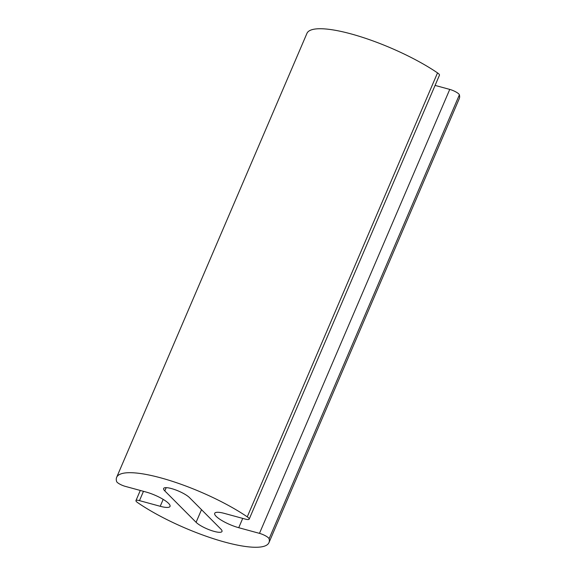 <?xml version="1.0" encoding="UTF-8"?>
<svg xmlns="http://www.w3.org/2000/svg" width="576" height="576" viewBox="0 0 576 576"><rect width="100%" height="100%" fill="white"/><g stroke="black" fill="none" stroke-linecap="round" stroke-linejoin="round"><path stroke-width="0.86" d="M160.222 506.29A18.41 4.363 -156.8 0 0 170.035 506.405A18.41 4.363 -156.8 0 0 163.001 499.27A18.41 4.363 -156.8 0 0 146.002 492.019L125.258 486.36A6.617 1.57 23.2 0 1 116.618 481.522A82.858 19.627 23.2 0 1 116.654 477.338A82.858 19.627 23.2 0 1 167.335 479.75A82.858 19.627 23.2 0 1 247.255 516.845A7.366 1.742 23.2 0 1 249.185 519.142A7.366 1.742 23.2 0 1 245.261 519.091L224.51 513.432A18.41 4.363 -156.8 0 0 214.697 513.317A18.41 4.363 -156.8 0 0 221.731 520.452A18.41 4.363 -156.8 0 0 238.73 527.702L259.474 533.362A7.366 1.742 23.2 0 1 269.1 538.776A82.858 19.627 23.2 0 1 268.97 542.621A82.858 19.627 23.2 0 1 217.778 540.058A82.858 19.627 23.2 0 1 137.628 502.603A6.617 1.57 23.2 0 1 135.95 500.587A6.617 1.57 23.2 0 1 139.478 500.63L160.222 506.29L163.181 499.378M116.654 477.338L306.936 33.386A82.858 19.627 23.2 0 1 357.617 35.791A82.858 19.627 23.2 0 1 437.53 72.893A7.366 1.742 23.2 0 1 439.466 75.182L249.185 519.142M435.082 85.406L449.755 89.41A7.366 1.742 23.2 0 1 459.382 94.824A82.858 19.627 23.2 0 1 459.252 98.669L268.97 542.621M220.817 529.049L189.533 497.657A14.731 3.492 -156.8 0 0 174.938 489.665A14.731 3.492 -156.8 0 0 163.634 488.484A14.731 3.492 -156.8 0 0 164.808 490.91L196.092 522.31A14.731 3.492 -156.8 0 0 210.686 530.302A14.731 3.492 -156.8 0 0 221.99 531.482A14.731 3.492 -156.8 0 0 220.817 529.049M437.53 72.893L247.255 516.845M242.719 518.4L238.73 527.702M449.755 89.41L259.474 533.362M459.382 94.824L269.1 538.776M143.467 491.328L139.478 500.63M166.205 487.656L164.808 490.91M201.506 509.674L196.092 522.31M140.292 490.457L135.95 500.587"/></g></svg>
